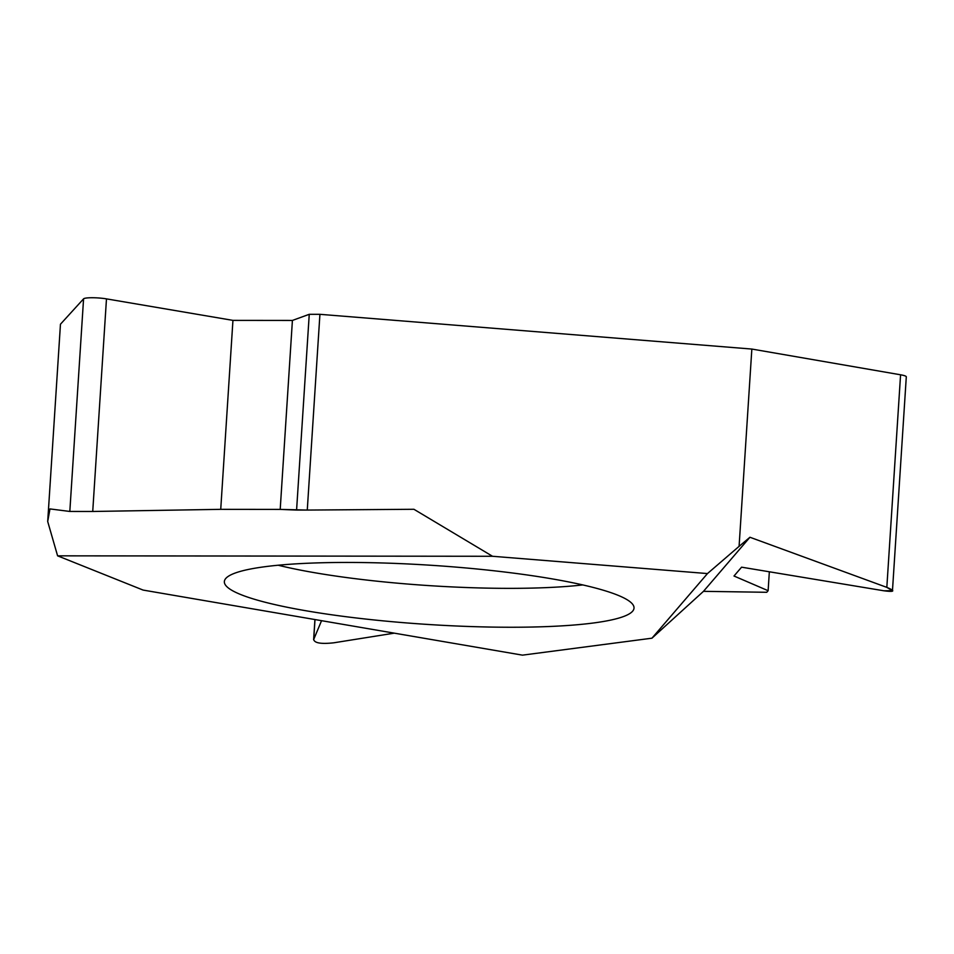 <?xml version="1.0" encoding="UTF-8"?>
<svg xmlns="http://www.w3.org/2000/svg" width="954" height="954" viewBox="0 0 954 954"><rect width="100%" height="100%" fill="white"/><g stroke="black" fill="none" stroke-linecap="round" stroke-linejoin="round"><path stroke-width="1.43" d="M707.474 573.569L651.952 638.19L522.494 655.148L143.088 590.073L57.598 555.836L492.526 556.277L707.474 573.569L739.088 546.356L707.474 573.569L492.526 556.277L413.929 509.281L307.271 510.068L319.924 314.319L309.251 314.307L292.413 320.437L232.943 320.377L106.478 298.876A14.477 2.087 -176.3 0 0 83.57 298.852L60.46 324.217L47.7 521.516L57.598 555.836L47.7 521.516L49.978 508.923L47.7 521.516M593.364 622.998A205.265 29.634 -176.3 0 0 633.945 606.935A205.265 29.634 -176.3 0 0 490.845 570.432A205.265 29.634 -176.3 0 0 265.021 566.7A205.265 29.634 -176.3 0 0 224.584 580.461A205.265 29.634 -176.3 0 0 359.956 618.407A205.265 29.634 -176.3 0 0 593.364 622.998M739.088 546.356L749.939 537.257L703.48 591.337L766.754 592.291L768.125 590.705L733.996 576.013L741.58 567.177L883.905 590.788L892.479 590.669L886.826 587.378L749.939 537.257L739.088 546.356L751.847 349.057L319.924 314.319M651.952 638.19L703.48 591.337L651.952 638.19L522.494 655.148M892.467 590.669L906.3 376.842A14.477 2.087 -176.3 0 0 900.576 374.791L751.847 349.057M69.821 511.451L49.978 508.923L69.821 511.451L92.729 511.475L69.821 511.451L83.57 298.852M220.732 509.341L92.729 511.475L220.732 509.341L280.202 509.4L220.732 509.341L232.943 320.377M296.587 510.068L280.202 509.4L307.271 510.068L296.587 510.068L309.251 314.307M769.341 571.78L768.125 590.705L766.754 592.291L703.48 591.337M292.413 320.437L280.202 509.4M314.999 619.563L313.723 639.395L321.558 620.684L313.723 639.395C314.331 643.044 320.985 644.188 333.697 642.817L394.276 633.158L333.697 642.817C320.985 644.188 314.331 643.044 313.723 639.395L313.616 639.812M582.763 584.921A195.153 28.167 3.7 0 1 278.174 565.221M307.271 510.068L413.929 509.281L492.526 556.277M749.939 537.257L886.826 587.378C895.603 591.039 894.625 592.172 883.905 590.788L741.58 567.177L733.996 576.013L768.125 590.705M143.088 590.073L57.598 555.836M886.826 587.378L900.576 374.791M106.478 298.876L92.729 511.475M314.927 619.551L313.627 639.693"/></g></svg>
